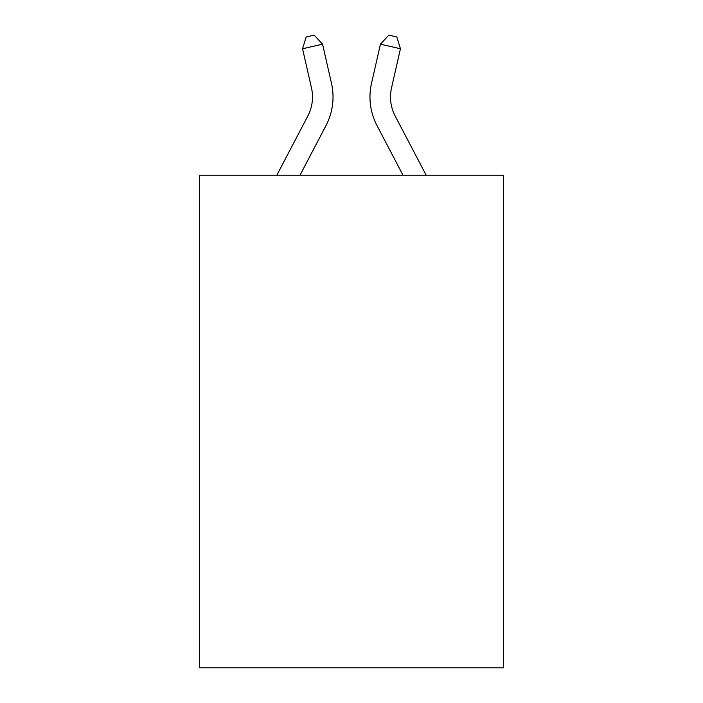 <?xml version="1.0" encoding="UTF-8"?>
<svg xmlns="http://www.w3.org/2000/svg" width="703" height="703" viewBox="0 0 703 703"><rect width="100%" height="100%" fill="white"/><g stroke="black" fill="none" stroke-linecap="round" stroke-linejoin="round"><path stroke-width="1.05" d="M503.41 175.179L503.41 667.85L199.59 667.85L199.59 175.179L503.41 175.179M331.482 83.323L322.563 44.192L331.482 83.323A61.583 61.583 0 0 1 325.99 125.582L300.014 175.179M426.159 175.179L395.191 116.057A41.055 41.055 0 0 1 391.527 87.884L400.446 48.753L380.437 44.192L371.518 83.323A61.583 61.583 0 0 0 377.01 125.582L402.986 175.179M400.446 48.753L396.817 36.978L388.812 35.15L380.437 44.192L371.518 83.323M395.191 116.057A41.055 41.055 0 0 1 391.527 87.884A41.055 41.055 0 0 0 395.191 116.057A41.055 41.055 0 0 1 391.527 87.884A41.055 41.055 0 0 0 395.191 116.057A41.055 41.055 0 0 1 391.527 87.884A41.055 41.055 0 0 0 395.191 116.057A41.055 41.055 0 0 1 391.527 87.884A41.055 41.055 0 0 0 395.191 116.057A41.055 41.055 0 0 1 391.527 87.884A41.055 41.055 0 0 0 395.191 116.057A41.055 41.055 0 0 1 391.527 87.884A41.055 41.055 0 0 0 395.191 116.057A41.055 41.055 0 0 1 391.527 87.884A41.055 41.055 0 0 0 395.191 116.057A41.055 41.055 0 0 1 391.527 87.884A41.055 41.055 0 0 0 395.191 116.057A41.055 41.055 0 0 1 391.527 87.884A41.055 41.055 0 0 0 395.191 116.057A41.055 41.055 0 0 1 391.527 87.884A41.055 41.055 0 0 0 395.191 116.057A41.055 41.055 0 0 1 391.527 87.884A41.055 41.055 0 0 0 395.191 116.057A41.055 41.055 0 0 1 391.527 87.884A41.055 41.055 0 0 0 395.191 116.057A41.055 41.055 0 0 1 391.527 87.884A41.055 41.055 0 0 0 395.191 116.057A41.055 41.055 0 0 1 391.527 87.884A41.055 41.055 0 0 0 395.191 116.057A41.055 41.055 0 0 1 391.527 87.884A41.055 41.055 0 0 0 395.191 116.057M276.841 175.179L307.809 116.057A41.055 41.055 0 0 0 311.473 87.884L302.554 48.753L306.183 36.978L314.188 35.15L322.563 44.192L302.554 48.753M307.809 116.057A41.055 41.055 0 0 0 311.473 87.884A41.055 41.055 0 0 1 307.809 116.057A41.055 41.055 0 0 0 311.473 87.884A41.055 41.055 0 0 1 307.809 116.057A41.055 41.055 0 0 0 311.473 87.884A41.055 41.055 0 0 1 307.809 116.057A41.055 41.055 0 0 0 311.473 87.884"/></g></svg>
